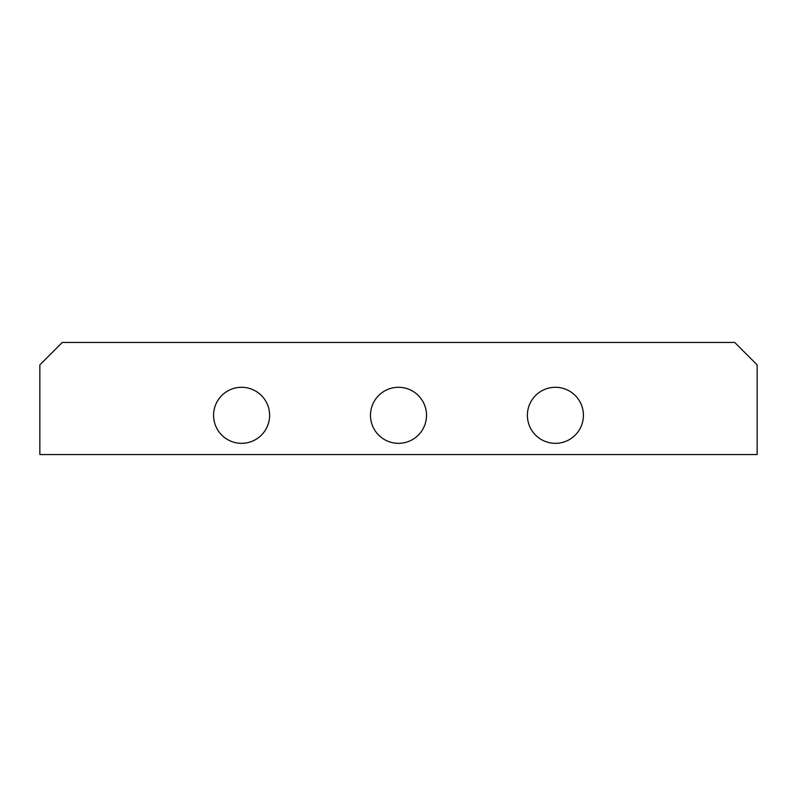 <?xml version="1.0" encoding="UTF-8"?>
<svg xmlns="http://www.w3.org/2000/svg" width="797" height="797" viewBox="0 0 797 797"><rect width="100%" height="100%" fill="white"/><g stroke="black" fill="none" stroke-linecap="round" stroke-linejoin="round"><path stroke-width="1.2" d="M398.5 387.292A28.015 28.015 0 0 0 370.485 415.317A28.015 28.015 0 0 0 398.5 443.331A28.015 28.015 0 0 0 426.515 415.317A28.015 28.015 0 0 0 398.5 387.292M555.409 387.292A28.015 28.015 0 0 0 527.385 415.317A28.015 28.015 0 0 0 555.409 443.331A28.015 28.015 0 0 0 583.424 415.317A28.015 28.015 0 0 0 555.409 387.292M241.591 387.292A28.015 28.015 0 0 0 213.576 415.317A28.015 28.015 0 0 0 241.591 443.331A28.015 28.015 0 0 0 269.605 415.317A28.015 28.015 0 0 0 241.591 387.292M734.734 342.461L62.266 342.461L39.85 364.877L39.85 454.539L757.15 454.539L757.15 364.877L734.734 342.461"/></g></svg>

